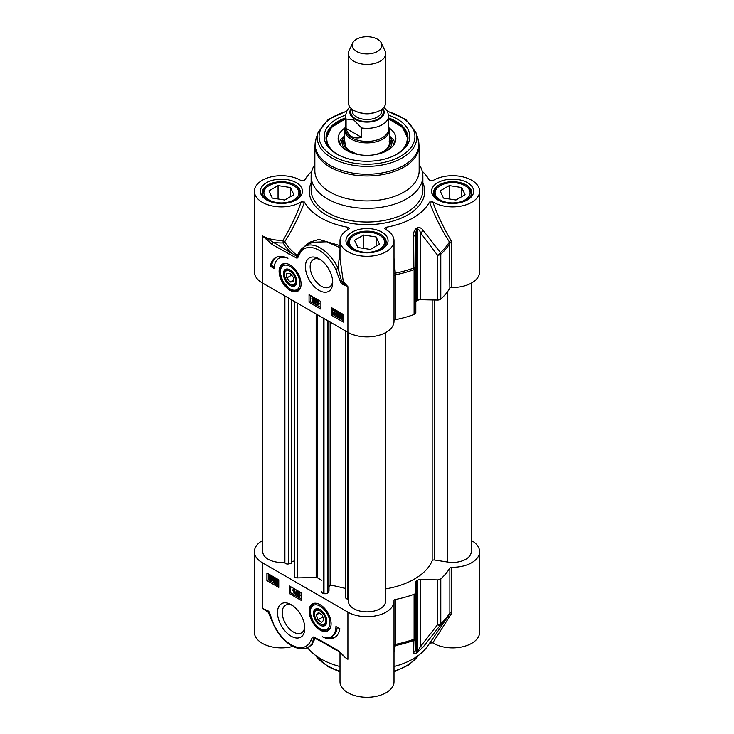 <?xml version="1.0" encoding="UTF-8"?>
<svg xmlns="http://www.w3.org/2000/svg" width="734" height="734" viewBox="0 0 734 734"><rect width="100%" height="100%" fill="white"/><g stroke="black" fill="none" stroke-linecap="round" stroke-linejoin="round"><path stroke-width="1.1" d="M429.445 643.085L432.748 642.856L451.061 614.239L451.676 612.147A1.863 1.073 0 0 0 449.85 612.872A87.539 50.536 180 0 1 440.785 623.762A3.725 2.147 180 0 1 437.51 624.753A3.725 1.89 37 0 0 440.428 625.038A87.117 50.297 0 0 0 447.969 616.523L427.592 646.168A65.188 37.636 180 0 1 394.002 666.536M339.998 652.443L339.998 681.712A27.002 15.588 0 0 0 367 697.3A27.002 15.588 0 0 0 394.002 681.712L394.002 601.109A27.002 15.588 180 0 1 377.331 615.514A27.002 15.588 180 0 1 347.907 612.138L262.304 562.712A27.002 15.588 180 0 1 254.395 551.693A27.002 15.588 180 0 1 262.772 540.398M339.998 666.536A65.188 37.636 180 0 1 307.408 647.544M254.395 551.693L254.395 632.286A27.002 15.588 0 0 0 292.958 646.379M432.748 642.856A27.002 15.588 0 0 0 462.429 646.81A27.002 15.588 0 0 0 479.605 632.286L479.605 551.693A27.002 15.588 180 0 1 451.676 567.272A1.863 1.073 0 0 0 449.85 567.997A87.539 50.536 180 0 1 440.785 578.887A3.725 2.147 180 0 1 437.51 579.878L420.527 579.53A3.725 2.147 0 0 0 417.729 580.181A70.776 40.856 180 0 1 416.352 580.979A3.725 2.147 0 0 0 415.224 582.521A3.725 2.147 0 0 0 415.224 582.594L415.82 592.402A3.725 2.147 180 0 1 415.82 592.476A3.725 2.147 180 0 1 414.095 594.292A87.539 50.536 180 0 1 395.25 599.522A1.863 1.073 0 0 0 393.993 600.54A1.863 1.073 0 0 0 393.993 600.577A27.002 15.588 180 0 1 394.002 601.109M274.057 625.616L274.057 625.625C281.627 641.984 298.362 653.223 308.289 647.085A31.663 18.277 -120 0 0 313.455 640.773L313.913 638.305A1.863 1.624 160.2 0 1 315.115 638.461A87.016 50.233 0 0 0 316.611 639.085M314.748 638.176A1.863 1.174 -65.1 0 1 314.574 638.121L314.519 638.103A1.56 0.899 60 0 1 314.537 638.112A1.56 0.899 60 0 0 313.913 638.305A1.863 1.477 -143 0 1 312.372 637.442L310.895 640.296A1.863 1.385 -158.5 0 0 313.455 640.773L312.234 644.801L308.289 647.085M311.17 645.425L315.115 638.461A1.863 0.908 113.2 0 0 315.033 638.341M269.332 613.028A1.863 0.734 -12.3 0 0 269.332 613.119L274.057 625.625L269.837 613.486A2.688 1.551 -120 0 0 267.708 610.688L262.304 608.339L268.268 611.624A1.863 1.229 -68.7 0 1 267.708 610.688M262.304 562.712L262.304 608.339L268.405 612.385A1.863 0.606 -67 0 0 268.268 611.624A1.349 0.78 60 0 1 268.378 611.679L269.332 613.119A1.863 0.734 -12.3 0 0 269.837 613.486M338.255 651.297A1.863 1.073 -60 0 1 337.879 650.443L321.253 640.846A1.863 1.073 -60 0 0 321.639 641.699L314.574 638.121A1.863 1.174 -65.1 0 1 314.042 637.195A3.119 1.798 -120 0 0 312.372 637.442M338.429 651.37A1.863 1.073 -60 0 1 338.264 651.297L321.639 641.699M343.494 655.444L337.879 650.443M272.387 622.056L268.405 612.385A1.863 0.881 167 0 1 269.185 612.679M394.002 652.425L395.287 645.544L395.25 599.522M394.002 646.755A1.863 1.67 -176.5 0 1 395.287 645.544A87.117 50.297 0 0 0 413.875 640.369A3.725 3.413 2.6 0 0 415.82 637.516L415.82 637.516A3.725 3.413 2.6 0 0 415.82 637.387M451.061 614.239A1.863 0.991 34.1 0 0 449.437 614.239M449.85 567.997L449.85 612.872L447.969 616.523A87.117 50.297 0 0 0 449.392 614.303M437.51 579.878L437.51 624.753L420.527 646.471A3.725 1.853 39.4 0 0 423.197 646.948L440.428 625.038A3.725 2.56 -132.1 0 0 440.785 623.762L440.785 578.887M415.82 592.549L415.82 637.277A3.725 2.147 180 0 1 415.82 637.351A3.725 2.147 180 0 1 414.095 639.167A3.725 1.633 69.8 0 1 413.875 640.369L413.609 652.48C413.361 653.774 414.178 654.049 416.059 653.315A70.354 40.618 0 0 0 417.426 652.526L423.197 646.948M420.527 579.53L420.527 646.471L417.729 651.287A70.776 40.856 180 0 1 416.352 652.086L415.224 649.535M413.609 652.48A3.725 3.468 3 0 0 415.224 649.774M320.116 604.688A15.542 8.973 -120 0 0 316.198 603.265A15.542 8.973 -120 0 0 309.73 615.523A15.542 8.973 -120 0 0 323.364 631.387A15.542 8.973 -120 0 0 330.383 627.845A15.542 8.973 -120 0 0 320.116 604.688M291.141 604.66A19.304 11.148 -120 0 0 277.489 612.541A19.304 11.148 -120 0 0 291.141 636.185A19.304 11.148 -120 0 0 304.793 628.304A19.304 11.148 -120 0 0 291.141 604.66L291.141 604.66M339.87 628.79A26.819 15.487 60 0 1 334.603 637.442A26.819 15.487 60 0 1 322.272 636.708A22.35 12.9 -120 0 0 331.291 636.736A22.35 12.9 -120 0 0 335.924 626.506L339.87 628.79M278.764 587.429L266.91 580.585L266.91 572.979L278.764 579.823L278.764 587.429M301.151 600.348L289.297 593.512L289.297 585.906L301.151 592.751L301.151 600.348M289.297 593.512L290.618 592.751L301.151 598.834M290.618 586.668L290.618 592.751M297.775 591.769L298.903 591.246L300.05 593.1L299.463 593.678L300.215 595.274L299.087 596.494L299.426 595.733L298.123 596.366L296.82 594.21L297.573 593.494L296.976 592.228L298.114 591.705L299.261 593.549L298.674 594.127L299.426 595.733L300.215 595.274M297.325 590.54L296.242 594.366L295.453 594.824L296.206 590.54L295.453 594.824M293.389 589.2L294.05 589.356L294.05 593.934L293.563 590.09L292.6 590.2L293.389 589.2M294.839 589.108L294.839 593.476L294.05 593.934M296.976 592.228L298.729 591.347M300.05 593.1L298.674 594.127M296.82 594.21L297.573 593.494M298.077 592.145L297.481 592.494L298.123 592.164L298.756 593.265L298.123 593.595L297.481 592.494L298.123 592.164M298.756 593.265L298.123 593.595L298.756 593.228M298.903 593.595L297.325 594.503L298.114 594.045L298.921 595.448L298.123 595.907L297.325 594.503L298.114 594.045L298.912 595.448L298.123 595.907L299.711 594.999M298.27 592.035L298.912 593.136M297.16 590.448L296.6 590.769M296.775 590.219L296.206 590.54M294.352 588.824L293.738 589.173M294.664 588.998L294.05 589.356M266.91 580.585L268.231 579.823L278.764 585.906M268.231 573.74L268.231 579.823M276.626 582.658L277.691 581.879M277.929 579.686L276.369 580.612L275.874 580.264L276.993 579.08M276.663 579.814L277.947 579.236M278.764 582.062L276.452 583.328L278.388 584.98L275.782 583.475L277.883 581.365L277.14 580.144L276.369 580.612L277.14 580.144M277.259 582.879L278.764 583.75M274.076 580.264L273.791 579.667L274.672 579.429L274.03 578.337L272.828 578.374L274.021 577.878L275.177 579.722L274.626 580.337L275.369 581.888L274.03 582.539L272.782 580.53L274.057 580.282L274.846 581.64L274.039 582.08L274.846 581.603L274.076 580.264L273.259 580.741L274.039 582.08L274.846 581.603M273.791 579.667L275.461 578.97M273.617 577.915L274.81 577.419L275.966 579.273L275.415 579.878L276.158 581.429L275.011 582.668L276.158 581.429M272.342 577.016L273.121 576.566L272.653 576.896L273.076 578.722L271.718 580.612L268.745 579.594L268.506 576.997L269.075 575.557L272.075 576.603L271.718 580.612M272.176 578.236L272.965 577.777L273.076 578.722L272.286 579.172M269.075 575.557L270.406 574.997M271.965 575.896L272.378 576.419M275.837 583.117L277.883 581.365M275.874 580.264L277.158 579.686L278.388 581.667L277.186 582.906M274.654 579.264L273.865 579.722L274.672 579.429M274.03 578.337L273.314 578.75L274.03 578.337M272.828 578.374L274.709 577.484M275.966 579.273L274.626 580.337M272.782 580.53L273.259 580.741M272.626 576.282L272.075 576.603M272.653 576.896L271.864 577.355M269.222 579.319L268.745 579.594M271.516 577.603L271.323 580.034L270.396 579.924L269.516 579.043L271.516 577.603M271.296 577.153L269.286 578.594L269.451 576.135L271.296 577.153M271.543 577.695L270.305 578.585L271.635 579.649M270.69 579.08L269.901 579.53M270.305 578.585L269.516 579.043M269.947 576.062L269.892 577.52L269.103 577.979M269.892 577.52L270.075 578.135M328.493 637.69A26.819 15.487 -120 0 0 335.245 637.039M337.181 627.24A22.35 12.9 60 0 1 332.612 635.974L331.291 636.736M330.557 627.377A14.9 8.606 60 0 1 328.355 629.827L323.538 630.433C319.474 629.35 315.959 626.331 313.005 621.395L310.097 612.514C309.821 608.44 310.941 605.614 313.455 604.027A14.9 8.606 60 0 1 316.684 603.348M322.098 625.937A9.496 5.487 -120 0 0 323.107 626.056A9.496 5.487 -120 0 0 326.832 621.258A9.496 5.487 -120 0 0 320.116 609.624A9.496 5.487 -120 0 0 313.473 614.707A9.496 5.487 -120 0 0 322.098 625.937M326.823 620.909A8.661 5 60 0 1 323.437 624.946A8.661 5 60 0 1 320.712 624.111L320.116 623.772A7.826 4.514 60 0 1 314.583 614.193A7.826 4.514 60 0 1 319.272 610.587A7.826 4.514 60 0 1 325.391 618.496A7.826 4.514 60 0 1 322.584 624.524A7.826 4.514 60 0 1 320.116 623.772M314.583 614.193L314.583 613.505A8.661 5 60 0 1 320.419 609.807M323.914 619.845L321.813 622.294L318.015 619.826L316.326 614.918L318.428 612.477L322.217 614.936L323.914 619.845M316.326 614.918L319.428 613.129M318.015 619.826L322.923 616.991M304.738 626.836A15.955 9.212 60 0 1 301.49 632.873A15.955 9.212 60 0 1 285.535 623.661A15.955 9.212 60 0 1 285.535 605.238A15.955 9.212 60 0 1 292.389 605.44M471.228 540.398A27.002 15.588 180 0 1 479.605 551.693M345.393 126.688A22.35 12.9 0 0 0 344.65 129.991A22.35 12.9 0 0 0 351.201 139.121A22.35 12.9 0 0 0 375.551 141.919A22.35 12.9 0 0 0 389.35 129.991A22.35 12.9 0 0 0 388.607 126.688M352.604 43.086L348.999 50.894A18.625 10.753 0 0 0 348.375 53.655L348.375 102.769A18.625 10.753 0 0 0 353.834 110.366A18.625 10.753 0 0 0 374.129 112.697A18.625 10.753 0 0 0 385.625 102.769L385.625 53.655A18.625 10.753 0 0 0 385.001 50.894L381.396 43.086A14.9 8.606 0 0 0 367 36.7A14.9 8.606 0 0 0 352.604 43.086A14.9 8.606 0 0 0 356.467 51.389A14.9 8.606 0 0 0 374.441 52.756A14.9 8.606 0 0 0 381.396 43.086M361.568 127.936L361.568 137.359C357.788 138.387 354.504 138.111 351.724 136.542C348.971 134.918 347.09 132.212 346.09 128.422L346.09 119L353.834 120.027L361.568 127.936A21.607 12.469 0 0 0 388.607 115.862L387.479 111.155L383.919 107.256M361.568 137.359L346.09 128.422M349.852 106.962L347.246 109.898L345.393 115.862L345.393 128.936A21.607 12.469 0 0 0 351.724 137.763A21.607 12.469 0 0 0 375.267 140.46A21.607 12.469 0 0 0 388.607 128.936L388.607 115.862M348.375 53.655A18.625 10.753 0 0 0 353.834 61.261A18.625 10.753 0 0 0 374.129 63.592A18.625 10.753 0 0 0 385.625 53.655M290.086 285.416A9.496 5.487 -120 0 0 296.674 282.994A9.496 5.487 -120 0 0 296.811 281.544A9.496 5.487 -120 0 0 290.086 269.91A9.496 5.487 -120 0 0 283.37 273.782A9.496 5.487 -120 0 0 290.086 285.416M290.682 284.388L290.086 284.049A7.826 4.514 60 0 1 284.563 274.47A7.826 4.514 60 0 1 290.086 271.277A7.826 4.514 60 0 1 295.618 280.856A7.826 4.514 60 0 1 290.086 284.049L290.682 284.388A8.661 5 -120 0 0 296.802 281.186M290.398 270.094A8.661 5 -120 0 0 284.563 273.782L284.563 274.47M300.527 287.655A14.9 8.606 60 0 1 298.334 290.113C296.013 291.352 293.343 291.132 290.325 289.425L282.985 281.673L280.067 272.791C279.792 268.727 280.92 265.892 283.434 264.304A14.9 8.606 60 0 1 286.655 263.625M290.086 290.352A15.542 8.973 -120 0 0 300.362 288.123A15.542 8.973 -120 0 0 297.866 273.176A15.542 8.973 -120 0 0 286.168 263.543A15.542 8.973 -120 0 0 279.278 273.727A15.542 8.973 -120 0 0 290.086 290.352M293.38 281.755L290.086 282.049L286.801 277.957L286.801 273.571L290.086 273.268L293.38 277.369L293.38 281.755M290.086 282.049L293.38 280.149M286.801 277.957L291.618 275.177M298.077 255.074L297.49 256.056A1.56 0.899 60 0 1 296.655 256.175L262.304 235.77L272.332 244.596L296.16 257.845A3.119 1.798 -120 0 0 297.839 257.597L299.307 254.753A29.8 17.203 60 0 1 315.923 248.753A29.8 17.203 60 0 1 335.787 269.47L340.365 281.562A2.688 1.551 -120 0 0 342.503 284.352L347.907 286.71L342.76 282.948A1.863 1.229 111.3 0 0 342.503 284.352M297.839 257.597A1.863 1.477 37 0 1 297.49 256.056A1.863 0.697 28.9 0 0 297.151 255.404A87.016 50.233 180 0 1 284.709 241.77A1.863 0.899 32.9 0 0 283.04 240.302L283.15 242.899A1.863 1.44 149.2 0 0 284.709 241.77C292.334 229.916 298.949 216.686 304.555 202.089L301.252 201.859A27.002 15.588 180 0 1 271.571 205.814A27.002 15.588 180 0 1 254.395 191.29L254.395 271.883A27.002 15.588 0 0 0 262.304 282.911L347.907 332.328A27.002 15.588 0 0 0 377.331 335.713A27.002 15.588 0 0 0 394.002 321.308L394.002 240.706A27.002 15.588 180 0 1 367 256.304A27.002 15.588 180 0 1 339.998 240.706A27.002 15.588 180 0 1 348.696 229.247L349.412 228.549L348.292 227.338L347.145 230.137M319.061 290.389A19.304 11.148 -120 0 0 332.713 282.498A19.304 11.148 -120 0 0 319.061 258.854A19.304 11.148 -120 0 0 305.408 266.736A19.304 11.148 -120 0 0 319.061 290.389M270.332 266.258A26.819 15.487 60 0 1 275.608 257.597A26.819 15.487 60 0 1 287.93 258.34A22.35 12.9 -120 0 0 278.92 258.304A22.35 12.9 -120 0 0 274.287 268.543L270.332 266.258L271.653 265.497L274.342 267.048M331.447 307.619L343.292 314.464L343.292 322.07L331.447 315.225L331.447 307.619M309.051 294.692L320.905 301.536L320.905 309.142L309.051 302.298L309.051 294.692M310.372 295.453L310.372 301.536L320.905 307.619M312.629 298.252L313.932 297.619L315.225 299.766L314.473 300.481L315.069 301.757L313.941 302.28M315.803 299.61L316.987 299.38L315.84 303.436L315.051 303.894L315.803 299.61L315.051 303.894M317.207 300.5L318.483 300.325L318.483 303.894L319.455 303.775L318.666 304.775L317.207 305.078L317.207 300.5L317.694 304.353L318.666 304.234L317.519 305.261L318.317 304.803M311.84 298.701L313.143 298.077L314.436 300.224L313.684 300.94L314.28 302.215L313.152 302.738L312.005 300.885L312.583 300.307L311.84 298.701L312.968 297.481M315.069 301.757L313.152 302.738M312.005 300.885L312.583 300.307M315.225 299.766L313.684 300.94M313.776 301.949L313.143 302.27L312.5 301.179L313.134 300.839L313.776 301.949L313.143 302.27L313.776 301.903M313.106 300.83L312.5 301.179L313.134 300.839M313.941 299.931L313.152 300.389L312.335 298.986L313.134 298.536L313.941 299.931L313.152 300.389L313.941 299.931L313.124 298.527L312.335 298.986L313.134 298.536M313.29 300.72L313.932 301.812M313.923 298.077L313.124 298.527M316.987 299.38L316.198 299.839M318.483 303.894L317.694 304.353M318.483 300.325L317.694 300.784M319.455 303.775L318.666 304.234M309.051 302.298L310.372 301.536M332.759 308.381L332.759 314.464L343.292 320.547M334.365 312.106L335.392 314.17L334.108 314.748L332.878 312.776L334.796 311.106L332.869 309.996L333.658 308.996L336.273 310.51L335.254 311.611M332.869 309.454L335.484 310.959L333.374 313.079L334.117 314.29L335.677 313.372L336.181 313.712L335.053 314.904L336.181 313.712M335.897 312.556L337.227 311.895L338.484 313.904L337.227 312.354L336.411 312.84L337.2 312.381L338.264 314.308L336.585 315.014L337.236 316.097L338.438 316.07L337.245 316.565L336.089 314.712L336.631 314.097L335.897 312.556L337.034 311.317M337.374 314.556L338.025 315.638M337.952 315.684L338.98 315.418M339.227 315.611L338.035 316.106M336.686 312.097L338.016 311.436L339.273 313.446L338.484 313.904M339.677 317.556L338.924 317.418L339.539 313.831L341.64 313.528L342.851 314.712M343.292 315.005L343.292 315.62M343.292 318.106L342.191 318.886L340.86 318.712L339.64 317.51L339.191 317.84M336.273 310.51L335.484 310.959M336.209 310.867L334.163 312.62M334.117 314.29L334.887 313.822L334.117 314.29M334.043 311.546L334.805 311.115M337.227 312.354L336.411 312.84L337.475 314.767M338.319 313.849L337.521 314.308M337.392 314.712L336.585 315.014L337.236 314.638M339.007 315.739L337.245 316.565M336.089 314.712L336.631 314.097M339.539 313.831L342.787 315.262L342.191 318.886M343.237 314.427L342.521 314.84M343.292 314.969L342.787 315.262M343.099 315.143L342.31 315.602M339.741 316.831L339.934 314.409L340.87 314.519L341.75 315.4L339.741 316.831M339.97 317.281L341.971 315.84L341.815 318.299L339.97 317.281L340.759 316.822L342.108 317.914M340.42 314.336L340.53 316.372M342.007 315.932L340.759 316.822M331.447 315.225L332.759 314.464M276.278 257.249A26.819 15.487 -120 0 0 271.653 265.497M278.92 258.304L280.232 257.551A22.35 12.9 60 0 1 283.03 256.588M347.907 332.328L347.907 286.71L343.328 281.783A1.863 1.202 141.3 0 1 342.76 282.948A1.349 0.78 60 0 1 341.686 281.553A1.863 0.734 167.7 0 1 340.365 281.562M339.998 240.706L339.998 258.515L343.328 281.783A1.863 0.743 -6.8 0 0 341.686 281.553L338.145 268.387L335.787 269.47M298.123 254.992L298.894 253.313A1.863 1.385 21.5 0 0 298.894 253.313A1.863 1.385 21.5 0 0 299.307 254.753M300.958 249.606L297.151 255.404A1.863 1.22 -52.1 0 1 296.655 256.175A1.863 1.174 114.9 0 0 296.16 257.845M272.332 244.596A1.863 1.073 120 0 1 273.654 242.321A28.865 16.671 0 0 0 283.15 242.899A88.667 51.187 0 0 0 290.269 251.918A1.863 1.073 120 0 0 288.957 254.193M308.555 244.138L312.803 242.229L326.722 241.78L339.998 247.679M339.998 245.606L318.877 239.412L309.308 242.321L301.353 249.129M339.998 249.753L338.145 268.387A31.663 18.277 -120 0 0 304.546 246.441L308.5 244.165M311.739 171.334A65.188 37.636 0 0 0 306.408 177.408A65.188 37.636 0 0 0 304.555 180.491L304.408 180.692M254.395 191.29A27.002 15.588 180 0 1 271.571 176.766A27.002 15.588 180 0 1 301.252 180.72L304.491 180.592M304.555 202.089A65.188 37.636 0 0 0 348.292 227.338M386.855 230.137L385.708 227.338L384.588 228.549L385.304 229.247A27.002 15.588 180 0 1 394.002 240.706M385.708 227.338A65.188 37.636 0 0 0 429.445 202.089C435.097 216.787 441.74 230.072 449.392 241.936L449.85 288.196A1.863 1.073 180 0 1 451.676 287.471A27.002 15.588 0 0 0 479.605 271.883L479.605 191.29A27.002 15.588 180 0 1 462.429 205.814A27.002 15.588 180 0 1 432.748 201.859L429.445 202.089M429.592 180.692L432.748 180.72A27.002 15.588 180 0 1 462.429 176.766A27.002 15.588 180 0 1 479.605 191.29M422.261 171.334A65.188 37.636 0 0 1 427.592 177.408A65.188 37.636 0 0 1 429.445 180.491L429.509 180.592M314.849 164.499A55.876 32.259 0 0 0 311.124 176.077A55.876 32.259 0 0 0 327.492 198.896A55.876 32.259 0 0 0 388.378 205.887A55.876 32.259 0 0 0 422.876 176.077A55.876 32.259 0 0 0 419.151 164.499M299.628 195.932A18.625 10.753 0 0 0 300.022 193.721A18.625 10.753 0 0 0 294.573 186.115L293.774 185.665A17.506 10.111 180 0 1 293.774 199.96A17.506 10.111 180 0 1 269.02 199.96A17.506 10.111 180 0 1 269.02 185.665A17.506 10.111 180 0 1 293.774 185.665M269.02 185.665L268.231 186.115A18.625 10.753 0 0 0 262.772 193.721A18.625 10.753 0 0 0 263.167 195.932M284.737 200.006L272.277 198.079L268.938 190.877L278.058 185.61L290.526 187.537L293.866 194.739L284.737 200.006M290.526 187.537L290.526 196.666M278.058 185.61L278.058 198.969M385.231 245.349A18.625 10.753 0 0 0 385.625 243.147A18.625 10.753 0 0 0 380.166 235.541L379.377 235.082A17.506 10.111 180 0 1 379.377 249.376A17.506 10.111 180 0 1 354.623 249.376A17.506 10.111 180 0 1 354.623 235.082A17.506 10.111 180 0 1 379.377 235.082M354.623 235.082L353.834 235.541A18.625 10.753 0 0 0 348.375 243.147A18.625 10.753 0 0 0 348.769 245.349M370.34 249.422L357.88 247.496L354.54 240.302L363.66 235.036L376.12 236.963L379.46 244.156L370.34 249.422M376.12 236.963L376.12 246.083M363.66 235.036L363.66 248.395M470.833 195.932A18.625 10.753 0 0 0 471.228 193.721A18.625 10.753 0 0 0 465.769 186.115L464.98 185.665A17.506 10.111 180 0 1 464.98 199.96A17.506 10.111 180 0 1 440.226 199.96A17.506 10.111 180 0 1 440.226 185.665A17.506 10.111 180 0 1 464.98 185.665M440.226 185.665L439.427 186.115A18.625 10.753 0 0 0 433.977 193.721A18.625 10.753 0 0 0 434.372 195.932M455.942 200.006L443.474 198.079L440.134 190.877L449.263 185.61L461.723 187.537L465.062 194.739L455.942 200.006M461.723 187.537L461.723 196.666M449.263 185.61L449.263 198.969M451.676 287.471L451.676 242.596L451.061 240.468C444.052 228.907 437.941 216.035 432.748 201.859M451.061 240.468A1.863 0.908 -33 0 0 449.392 241.936A87.117 50.297 180 0 1 440.428 252.661A3.725 1.78 143.8 0 1 437.51 255.193A3.725 2.147 0 0 0 440.785 254.203A3.725 2.56 -132.1 0 0 440.428 252.661L423.197 230.448A3.725 1.734 141.6 0 1 420.527 232.788L437.51 255.193L437.51 300.068A3.725 2.147 0 0 0 440.785 299.077A87.539 50.536 0 0 0 449.85 288.196M394.002 273.369L395.287 273.167L394.002 258.249M394.002 275.718A1.863 1.073 180 0 1 395.25 274.846L395.287 273.167A87.117 50.297 180 0 0 413.875 267.993A3.725 1.633 69.8 0 1 414.095 269.607A3.725 2.147 0 0 0 415.82 267.791A3.725 2.147 0 0 0 415.82 267.736L413.875 267.993L413.609 235.99L415.224 235.853L416.352 230.063A70.776 40.856 0 0 0 417.729 229.274C418.82 229.347 419.756 230.522 420.527 232.788L420.527 299.729L437.51 300.068M301.252 201.859C296.096 215.934 290.022 228.751 283.04 240.302A27.002 15.588 180 0 1 262.304 235.77L262.304 282.911M423.197 230.448C421.637 228.118 419.71 227.201 417.426 227.696A70.354 40.618 180 0 1 416.059 228.485C414.178 230.384 413.361 232.889 413.609 235.99M415.82 301.546A3.725 2.147 180 0 1 416.352 301.169A70.776 40.856 0 0 0 417.729 300.38A3.725 2.147 180 0 1 420.527 299.729M332.658 281.039A15.955 9.212 60 0 1 329.41 287.067A15.955 9.212 60 0 1 321.437 286.278A15.955 9.212 60 0 1 311.014 272.222A15.955 9.212 60 0 1 313.455 259.432A15.955 9.212 60 0 1 320.308 259.643M330.126 192.106A52.151 30.103 0 0 0 386.956 198.63A52.151 30.103 0 0 0 419.151 170.811L419.151 145.855A52.151 30.103 0 0 1 386.956 173.674A52.151 30.103 0 0 1 330.126 167.15A52.151 30.103 0 0 1 314.849 145.855L314.849 170.811A52.151 30.103 0 0 0 330.126 192.106M345.42 115.183A42.838 24.736 0 0 0 336.713 154.03A42.838 24.736 0 0 0 397.287 154.03A42.838 24.736 0 0 0 388.58 115.183M337.383 154.415A40.976 23.653 180 0 1 326.024 138.065A40.976 23.653 180 0 1 345.393 117.963M388.607 117.963A40.976 23.653 180 0 1 407.976 138.065A40.976 23.653 180 0 1 396.617 154.415M344.943 127.918A28.865 16.671 0 0 0 338.135 139.01A28.865 16.671 0 0 0 356.229 154.131A28.865 16.671 0 0 0 387.414 150.461A28.865 16.671 0 0 0 395.865 139.01A28.865 16.671 0 0 0 389.057 127.918M344.65 135.836A24.956 14.405 0 0 0 342.824 138.671A24.956 14.405 0 0 0 346.274 150.268M387.726 150.268A24.956 14.405 0 0 0 391.176 138.671A24.956 14.405 0 0 0 389.35 135.836M394.002 320.593A1.863 1.073 180 0 1 395.25 319.721A87.539 50.536 0 0 0 414.095 314.482A3.725 2.147 0 0 0 415.82 312.666A3.725 2.147 0 0 0 415.82 312.592L415.82 267.873M385.625 588.879A67.051 38.709 0 0 0 432.161 560.804A1.863 1.073 180 0 1 434.455 560.014L447.777 562.079A18.625 10.753 0 0 0 471.228 551.693L471.228 283.177M348.375 332.594L348.375 601.109A18.625 10.753 0 0 0 367 611.862A18.625 10.753 0 0 0 385.625 601.109L385.625 332.594M345.622 331.016L345.622 597.504A2.982 1.725 0 0 0 347.485 599.1L348.375 599.302M328.997 587.053L330.483 584.925L345.622 588.457M321.611 591.898L321.611 591.843A2.982 1.725 0 0 0 321.611 591.898A2.982 1.725 0 0 0 323.474 593.494L323.997 593.622A2.982 1.725 0 0 0 327.878 592.668L328.997 591.072L328.997 321.409M294.16 301.298L294.16 575.869A2.982 1.725 0 0 0 294.38 576.52L294.591 576.823A2.982 1.725 0 0 0 297.453 577.897L316.161 577.52A1.863 1.073 180 0 1 317.602 577.869A67.051 38.709 0 0 0 321.611 580.181M291.526 561.638L294.16 561.024M262.772 283.177L262.772 551.693A18.625 10.753 0 0 0 284.425 562.299L284.893 562.96A2.982 1.725 0 0 0 288.765 563.905L291.526 563.262L291.526 299.784M330.483 584.925L330.483 322.272M284.425 562.299L284.425 295.683M339.998 671.17A55.876 32.259 180 0 1 327.492 665.738A55.876 32.259 180 0 1 315.372 655.26M418.628 655.26A55.876 32.259 180 0 1 394.002 671.17M310.895 640.296A29.8 17.203 60 0 1 294.279 646.296A29.8 17.203 60 0 1 274.424 625.579M321.253 640.846L314.042 637.195M341.888 653.985A27.002 15.588 0 0 0 347.907 659.279L347.907 612.138M394.002 645.269A1.863 1.073 180 0 1 395.25 644.397A87.539 50.536 180 0 0 414.095 639.167L414.095 594.292M417.426 652.526A3.725 2.184 -120.7 0 0 417.729 651.287L417.729 580.181M416.352 580.979L416.352 652.086A3.725 2.119 60.7 0 1 416.059 653.315M277.58 581.915L276.791 582.374M277.847 579.291L277.158 579.686M271.039 575.364L270.406 575.731M271.185 579.465L270.396 579.924M269.837 576.841L269.048 577.3M322.997 629.8A13.781 7.955 -120 0 0 326.74 612.954A13.781 7.955 -120 0 0 310.61 609.394A13.781 7.955 -120 0 0 322.997 629.8M451.676 612.147L451.676 567.272M359.366 112.577A14.717 8.496 0 0 0 374.634 112.577M381.717 109.357L381.717 110.999A14.717 8.496 180 0 1 372.633 118.844A14.717 8.496 180 0 1 356.596 117A14.717 8.496 180 0 1 352.283 110.999L352.283 109.357M351.797 108.981A16.203 9.358 0 0 0 355.54 118.825A16.203 9.358 0 0 0 375.735 120.092A16.203 9.358 0 0 0 382.203 108.981M382.836 108.43A17.139 9.891 180 0 1 376.514 120.44A17.139 9.891 180 0 1 354.88 119.211A17.139 9.891 180 0 1 351.164 108.43M345.393 115.862A21.607 12.469 0 0 0 346.09 119M299.646 285.398A13.781 7.955 -120 0 0 291.38 267.249A13.781 7.955 -120 0 0 280.37 271.305A13.781 7.955 -120 0 0 290.086 288.912A13.781 7.955 -120 0 0 299.646 285.398M313.932 297.619L313.143 298.077M337.97 313.712L337.181 314.17M338.016 311.436L337.227 311.895M341.64 313.528L340.851 313.987M342.319 314.042L341.53 314.501M343.292 317.125L342.76 317.437M340.301 315.097L339.512 315.556M341.649 317.73L340.851 318.189M437.721 199.877A21.047 12.148 0 0 0 472.935 194.437A21.047 12.148 0 0 0 447.153 179.555A21.047 12.148 0 0 0 437.721 199.877M266.515 199.877A21.047 12.148 0 0 0 301.729 194.437A21.047 12.148 0 0 0 275.947 179.555A21.047 12.148 0 0 0 266.515 199.877M352.118 249.303A21.047 12.148 0 0 0 387.332 243.853A21.047 12.148 0 0 0 361.55 228.971A21.047 12.148 0 0 0 352.118 249.303M311.124 182.894A57.738 33.333 0 0 0 326.171 214.86A57.738 33.333 0 0 0 395.69 220.218A57.738 33.333 0 0 0 422.876 182.894M422.876 176.077L422.876 189.767A55.876 32.259 180 0 1 388.378 219.567A55.876 32.259 180 0 1 327.492 212.576A55.876 32.259 180 0 1 311.124 189.767L311.124 176.077M433.418 192.813A19.185 11.074 180 0 1 452.603 181.729A19.185 11.074 180 0 1 471.788 192.813C471.852 194.831 470.586 196.84 467.998 198.85C458.768 204.116 448.988 204.428 438.648 199.786C434.189 196.097 432.445 193.776 433.418 192.813M347.815 242.229A19.185 11.074 180 0 1 367 231.155A19.185 11.074 180 0 1 386.185 242.229C386.249 244.248 384.983 246.266 382.396 248.276C373.166 253.533 363.385 253.845 353.054 249.211C348.586 245.523 346.843 243.193 347.815 242.229M262.212 192.813A19.185 11.074 180 0 1 281.397 181.729A19.185 11.074 180 0 1 300.582 192.813C300.646 194.831 299.38 196.84 296.793 198.85C287.563 204.116 277.782 204.428 267.451 199.786C262.983 196.097 261.24 193.776 262.212 192.813M451.676 242.596A1.863 1.073 0 0 0 449.85 243.321A87.539 50.536 0 0 1 440.785 254.203L440.785 299.077M395.25 319.721L395.25 274.846A87.539 50.536 0 0 0 414.095 269.607L414.095 314.482M415.82 267.717L415.224 235.853L415.82 267.726A3.725 3.725 0 0 1 415.82 267.791L415.82 312.666M416.059 228.485A3.725 2.119 60.7 0 1 416.352 230.063L416.352 242.596M417.729 300.38L417.729 229.274A3.725 2.184 -120.7 0 0 417.426 227.696M416.352 301.169L416.352 230.063M346.54 111.109L328.135 119.532L318.18 132.23L316.042 138.607A51.894 29.966 0 0 0 330.309 165.471A51.894 29.966 0 0 0 391.332 170.747A51.894 29.966 0 0 0 417.958 138.607L419.151 145.855M318.18 132.23A49.729 28.709 0 0 0 331.841 157.966A49.729 28.709 0 0 0 390.314 163.031A49.729 28.709 0 0 0 415.82 132.23L417.958 138.607M346.32 111.586A47.93 27.672 0 0 0 333.108 156.113A47.93 27.672 0 0 0 406.122 152.525A47.93 27.672 0 0 0 387.68 111.586M396.342 154.562A40.232 23.222 0 0 0 388.607 119.082M345.393 119.082A40.232 23.222 0 0 0 337.658 154.562M394.965 142.809A28.598 16.515 0 0 0 389.644 136.194M344.356 136.194A28.598 16.515 0 0 0 339.035 142.809M342.824 138.671L341.053 142.662A26.791 15.469 0 0 0 340.328 145.048M393.672 145.048A26.791 15.469 0 0 0 392.947 142.662L391.176 138.671M344.65 138.12A23.47 13.551 0 0 0 354.283 153.635M379.717 153.635A23.47 13.551 0 0 0 383.598 151.828A23.47 13.551 0 0 0 389.35 138.12M447.777 562.079L447.777 291.352M434.455 560.014L434.455 300.004M432.161 560.804L432.161 299.958M347.485 599.1L347.485 332.089M327.878 592.668L327.878 320.767M323.997 593.622L323.997 318.528M323.474 593.494L323.474 318.226M317.602 577.869L317.602 314.84M316.161 577.52L316.161 314.005M297.453 577.897L297.453 303.206M294.591 576.823L294.591 301.546M294.38 576.52L294.38 301.426M288.765 563.905L288.765 298.188M284.893 562.96L284.893 295.949M314.849 654.866L327.878 666.591L339.998 671.894M419.151 654.866L409.086 664.747L394.002 671.894M343.65 655.59L338.273 651.269M415.224 649.801L415.82 637.516A3.725 3.725 0 0 0 415.82 637.351L415.82 592.476M297.27 591.576L298.059 591.127M299.041 594.081L299.83 593.622M297.096 593.522L297.885 593.063M276.323 582.585L277.113 582.126M273.167 577.768L273.956 577.309M274.929 580.273L275.718 579.823M389.35 143.892L389.35 129.991M344.65 143.892L344.65 129.991M313.996 302.858L314.785 302.399M312.225 300.353L313.014 299.903M314.161 300.922L314.95 300.463M334.933 311.849L335.722 311.399M338.09 316.675L338.879 316.216M336.328 314.161L337.117 313.702M298.894 253.303L304.546 246.441M300.022 195.198L300.022 193.721M262.772 195.198L262.772 193.721M385.625 244.624L385.625 243.147M348.375 244.624L348.375 243.147M471.228 195.198L471.228 193.721M433.977 195.198L433.977 193.721M306.408 177.408L303.949 180.986M427.592 177.408L430.051 180.986M316.042 138.607L314.849 145.855M415.82 132.23L405.865 119.532L387.451 111.109M407.957 138.671L402.516 127.294L388.607 118.899M345.393 118.899L331.484 127.294L326.043 138.671M389.158 141.543C390.038 145.259 388.002 148.672 383.038 151.773L376.23 154.461M344.842 141.543L345.246 145.965L346.512 148.066L349.292 150.69L357.761 154.461"/></g></svg>
